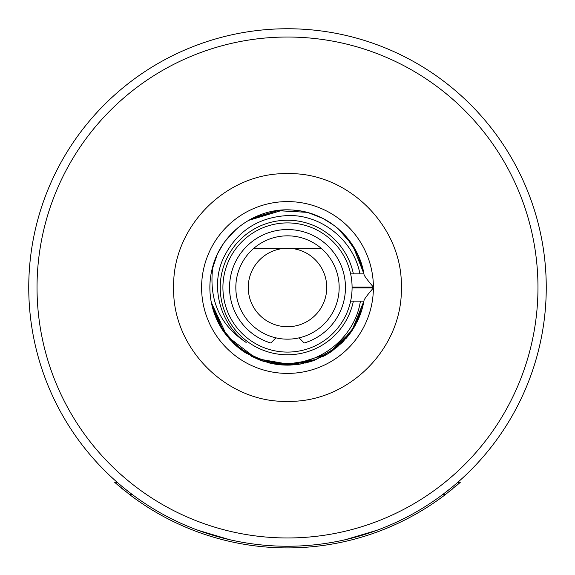 <?xml version="1.0" encoding="UTF-8"?>
<svg xmlns="http://www.w3.org/2000/svg" width="575" height="575" viewBox="0 0 575 575"><rect width="100%" height="100%" fill="white"/><g stroke="black" fill="none" stroke-linecap="round" stroke-linejoin="round"><path stroke-width="0.86" d="M287.5 546.25A258.75 258.75 0 0 1 28.75 287.5A258.75 258.75 0 0 1 287.5 28.75A258.75 258.75 0 0 1 546.25 287.5A258.75 258.75 0 0 1 287.5 546.25M287.5 28.75A258.75 258.75 0 0 1 457.686 482.411A258.75 258.75 0 0 0 287.5 28.75A258.75 258.75 0 0 1 457.686 482.411L460.561 482.08L445.496 494.5A260.403 260.403 0 0 1 129.504 494.5L129.49 494.486M456.313 483.597A258.75 258.75 0 0 1 454.063 485.508A258.75 258.75 0 0 0 456.313 483.597A258.75 258.75 0 0 1 454.063 485.508L456.313 483.597M450.886 488.139A258.75 258.75 0 0 1 442.75 494.5A258.75 258.75 0 0 0 450.886 488.139A258.75 258.75 0 0 1 442.75 494.5L450.886 488.139M413.928 513.259A258.75 258.75 0 0 1 412.368 514.129A258.75 258.75 0 0 0 413.928 513.259A258.75 258.75 0 0 1 412.368 514.129L413.928 513.259M377.186 530.207A258.75 258.75 0 0 1 345.345 539.702A258.75 258.75 0 0 0 377.186 530.207A258.75 258.75 0 0 1 345.345 539.702L377.186 530.207M287.5 173.65C348.242 171.947 403.032 226.823 401.35 287.629C402.759 348.227 348.745 402.795 287.5 401.35C226.758 403.053 171.968 348.177 173.65 287.371C172.241 226.773 226.255 172.205 287.5 173.65M283.094 248.501L291.906 248.501A39.244 39.244 0 0 1 326.744 287.5A39.244 39.244 0 0 1 287.5 326.744A39.244 39.244 0 0 1 248.256 287.5A39.244 39.244 0 0 1 283.094 248.501L253.611 248.501L283.094 248.501M291.906 248.501L321.389 248.501A51.664 51.664 0 0 1 287.5 339.164A51.664 51.664 0 0 1 253.611 248.501A51.664 51.664 0 0 1 321.389 248.501L291.906 248.501M275.964 337.863L270.825 343.009A57.96 57.96 0 0 1 287.5 229.54A57.96 57.96 0 0 1 304.175 343.009L299.036 337.863M352.087 287.5A64.587 64.587 0 0 1 287.5 352.087A64.587 64.587 0 0 1 222.913 287.5A64.587 64.587 0 0 1 287.5 222.913A64.587 64.587 0 0 1 352.087 287.5M161.05 513.245L162.639 514.129M197.814 530.207L229.655 539.702M118.227 485.386L114.439 482.08L117.25 482.346M118.249 483.216L119.535 484.323M121.749 486.191L123.898 487.967M124.696 488.613L127.801 491.086M128.433 491.582L132.25 494.5L129.504 494.5L114.439 482.08M125.386 491.294L121.447 488.096M459.173 483.309L458.095 484.243M457.614 484.66L455.486 486.472M452.518 488.944L449.125 491.675M445.503 494.493L442.75 494.5M350.621 301.163L353.373 301.163A67.275 67.275 0 0 1 220.225 287.5A67.275 67.275 0 0 1 353.373 273.837L363.263 273.837L353.373 273.837M356.673 322.719A77.625 77.625 0 0 0 363.91 301.163L353.373 301.163L363.91 301.163L354.89 301.163L363.91 301.163L364.083 300.193C364.802 298.418 367.799 294.465 373.067 288.341L373.405 287.917A85.905 85.905 0 0 1 373.398 288.341A85.905 85.905 0 0 1 286.659 373.398A85.905 85.905 0 0 1 201.602 286.659A85.905 85.905 0 0 1 287.716 201.595A85.905 85.905 0 0 1 373.405 287.083C367.95 280.722 364.838 276.632 364.083 274.807L363.918 273.844L350.621 273.837M352.08 287.917L373.405 287.917M363.939 273.988A77.625 77.625 0 0 0 356.629 252.188M352.705 245.381A77.625 77.625 0 0 0 344.863 235.204M331.466 223.531A77.625 77.625 0 0 0 321.583 217.76M303.456 211.535A77.625 77.625 0 0 0 288.348 209.882M283.475 209.983A77.625 77.625 0 0 0 278.774 210.364M264.292 213.426A77.625 77.625 0 0 0 263.494 213.684M218.45 252.044A77.625 77.625 0 0 0 215.898 257.521M214.159 262.071A77.625 77.625 0 0 0 213.95 262.689M359.921 273.837C353.625 239.991 320.987 214.259 287.5 215.56C257.729 217.35 236.368 231.538 223.416 258.139C209.932 286.76 220.448 324.889 246.193 342.47C219.549 324.968 208.466 299.446 212.937 265.902A77.625 77.625 0 0 0 214.159 312.937M215.898 317.479A77.625 77.625 0 0 0 223.093 330.833M232.961 342.743A77.625 77.625 0 0 0 244.72 352.274M258.427 359.476A77.625 77.625 0 0 0 265.018 361.797M267.914 362.617A77.625 77.625 0 0 0 290.727 365.06M296.499 364.6A77.625 77.625 0 0 0 303.463 363.465M323.538 356.256A77.625 77.625 0 0 0 331.466 351.469M345.798 338.754A77.625 77.625 0 0 0 352.784 329.497M211.931 305.26L215.963 317.637L211.938 305.268M212.599 307.869L211.241 302.004L223.035 330.74L230.223 339.897M258.067 359.325L244.361 352.037L233.155 342.923L244.368 352.037L259.296 359.821L244.497 352.123M298.583 364.327L289.75 365.089L270.552 363.256L289.721 365.096L270.545 363.249L259.462 359.885M298.813 364.298L311.902 361.193M305.375 363.041L311.902 361.186L328.03 353.704L292.833 364.938L256.407 358.627L227.017 336.159L211.377 302.702L221.044 327.606L238.517 347.717L261.898 360.784L288.255 365.118L314.489 360.281L337.547 346.84L354.717 326.327L363.91 301.163L354.782 326.219L337.705 346.703L314.647 360.223L288.348 365.118L262.013 360.82L238.675 347.846L221.138 327.772L211.392 302.773L221.138 327.764L238.675 347.839L262.006 360.82L288.348 365.118L314.647 360.223L337.705 346.703L354.782 326.219L363.91 301.163L354.732 326.305L337.554 346.833L314.367 360.331L287.946 365.125L261.539 360.654L238.208 347.465L220.778 327.168L211.241 301.983M215.884 317.45L211.377 302.709L221.044 327.606L238.517 347.717L261.898 360.784L288.255 365.118L314.489 360.281L337.547 346.84L354.717 326.327L363.91 301.163L351.663 331.186L328.332 353.517L342.319 342.463L331.883 351.188M352.058 330.603L354.703 326.348L352.065 330.596M360.381 314.216L362.049 309.127L350.635 332.666L332.149 350.994M359.727 259.059L352.913 245.712L363.91 273.837L354.89 273.837L363.91 273.837C358.311 239.315 327.132 211.463 291.726 209.99C256.831 207.431 222.295 231.747 212.937 265.902L217.257 254.466M283.259 209.99L248.386 220.448L276.762 210.623L306.806 212.312L304.348 211.722M373.405 287.083L352.08 287.083M212.132 306.08C220.39 339.76 253.496 364.622 287.5 363.436C322.97 363.544 355.321 335.419 360.403 301.163M211.607 271.192L217.185 254.617M237.662 227.987L230.208 235.125L225.184 241.213L235.649 229.734M248.472 220.397L276.942 210.594L306.935 212.347L276.949 210.594L248.472 220.397M323.279 218.615L334.262 225.537L323.222 218.586L311.636 213.72M345.252 235.635L357.262 253.453L363.91 273.837L357.248 253.431L345.216 235.592M210.881 299.949L210.127 293.746M235.75 229.641L225.285 241.076M211.392 272.234L211.32 272.607M211.607 271.206L213.771 263.221M217.868 253.201L223.007 244.303M251.692 218.629L278.566 210.393M292.553 210.04L298.166 210.615M308.387 212.736L322.726 218.335M337.992 228.534L352.849 245.604M359.928 259.577L363.91 273.837L359.936 259.591M209.954 284.028L210.184 280.564L209.954 284.028M345.776 236.224L336.972 227.678M278.796 210.364L254.164 217.393M237.748 227.908L230.561 234.744M223.28 243.893L218.162 252.605M213.821 263.062L211.744 270.566M213.835 263.012L217.192 254.603M352.856 245.618L363.91 273.837M306.798 212.312L276.769 210.623L248.386 220.448M352.223 330.352L363.91 301.163L354.761 326.248L337.662 346.747L314.561 360.259L288.219 365.125L261.862 360.769L238.532 347.724L221.023 327.577L211.341 302.529M211.377 302.702L218.622 323.294L231.251 340.997M245.733 352.935L246.639 353.503M282.181 364.945L316.739 359.411M270.394 363.213L259.303 359.821L251.476 356.263M227.369 336.591L223.035 330.74L215.97 317.644M360.331 314.353L355.127 325.615M351.842 330.92L342.542 342.233L327.621 353.956M327.261 354.164L312.132 361.114M311.47 361.33L298.763 364.306L290.282 365.075M342.815 341.96L352.044 330.625M355.178 325.515L360.266 314.532M289.75 365.089L270.573 363.256L289.757 365.089M233.148 342.923L223.129 330.884M360.367 314.259L362.049 309.127M363.91 301.163L352.223 330.359L363.91 301.163M216.063 317.867L213.138 309.774M286.408 537.97A250.47 250.47 0 0 0 287.514 537.97A250.47 250.47 0 0 0 537.97 288.039A250.47 250.47 0 0 0 288.592 37.03A250.47 250.47 0 0 0 287.493 37.03A250.47 250.47 0 0 0 37.03 286.954A250.47 250.47 0 0 0 286.408 537.97"/></g></svg>
